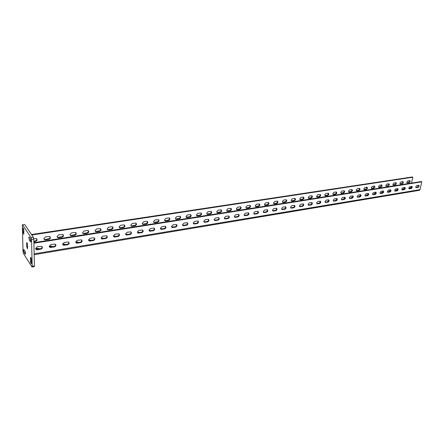 <?xml version="1.0" encoding="UTF-8"?>
<svg xmlns="http://www.w3.org/2000/svg" width="444" height="444" viewBox="0 0 444 444"><rect width="100%" height="100%" fill="white"/><g stroke="black" fill="none" stroke-linecap="round" stroke-linejoin="round"><path stroke-width="0.67" d="M49.234 246.32L49.939 247.413L54.301 246.992C56.061 246.215 56.377 245.26 55.25 244.122L50.905 244.544L49.234 246.32M49.312 246.747L50.605 247.064L53.963 246.514C55.223 246.137 55.75 245.399 55.533 244.305M62.621 244.145L63.32 245.238L67.566 244.816C69.303 244.045 69.619 243.096 68.504 241.974L64.269 242.391L62.621 244.145M62.709 244.605L63.93 244.888L67.216 244.35C68.476 243.967 68.992 243.223 68.759 242.13M75.724 242.013L76.418 243.107L80.558 242.69C82.279 241.913 82.584 240.975 81.485 239.865L77.356 240.276L75.724 242.013M75.824 242.502L76.978 242.757L80.198 242.235C81.452 241.836 81.957 241.092 81.713 240.004M88.567 239.927L89.25 241.02L93.29 240.609C94.983 239.832 95.288 238.894 94.2 237.801L90.171 238.212L88.567 239.927M88.667 240.443L89.76 240.67L92.918 240.154C94.167 239.754 94.661 239.011 94.406 237.917M101.143 237.884L101.82 238.977L105.761 238.567C107.431 237.79 107.731 236.863 106.66 235.775L102.731 236.186L101.143 237.884M101.254 238.422L102.287 238.628L105.378 238.123C106.616 237.718 107.104 236.968 106.838 235.875M113.47 235.881L114.136 236.974L117.982 236.563C119.63 235.792 119.924 234.87 118.87 233.799L115.035 234.199L113.47 235.881M113.586 236.441L117.588 236.13C118.82 235.72 119.303 234.97 119.025 233.877M125.547 233.916L126.207 235.009L129.959 234.604C131.585 233.833 131.879 232.917 130.836 231.857L127.095 232.251L125.547 233.916M125.669 234.499L129.554 234.177C130.78 233.76 131.252 233.011 130.969 231.923M137.39 231.99L138.04 233.078L141.703 232.684C143.312 231.912 143.601 231.002 142.568 229.953L138.917 230.347L137.39 231.99M137.512 232.595L141.292 232.256C142.507 231.84 142.974 231.091 142.679 230.003M149.001 230.103L149.639 231.191L153.213 230.797C154.806 230.025 155.095 229.126 154.079 228.088L150.51 228.477L149.001 230.103M149.129 230.725L152.797 230.381C154.007 229.959 154.462 229.204 154.168 228.127M160.384 228.255L161.017 229.337L164.508 228.949C166.078 228.183 166.361 227.284 165.362 226.257L161.877 226.64L160.384 228.255M160.517 228.888L164.08 228.538C165.279 228.111 165.734 227.361 165.429 226.285M171.551 226.44L172.172 227.522L175.585 227.134C177.134 226.368 177.417 225.48 176.435 224.464L173.027 224.842L171.551 226.44M171.684 227.089L175.152 226.729C176.34 226.301 176.784 225.552 176.479 224.481M182.506 224.658L183.117 225.735L186.452 225.358C187.984 224.592 188.267 223.704 187.296 222.699L183.966 223.077L182.506 224.658M182.639 225.319L186.014 224.958C187.19 224.525 187.629 223.776 187.324 222.716M193.257 222.91L193.856 223.987L197.119 223.609C198.629 222.849 198.912 221.967 197.952 220.973L194.7 221.345L193.257 222.91M193.39 223.582L196.67 223.215C197.841 222.783 198.274 222.039 197.963 220.979M203.802 221.195L204.395 222.266L207.587 221.9C209.08 221.134 209.357 220.263 208.414 219.281L205.228 219.647L203.802 221.195M204.395 222.266L203.94 221.878L207.132 221.506C208.292 221.073 208.719 220.329 208.408 219.281M214.158 219.514L214.741 220.579L217.86 220.218C219.336 219.458 219.614 218.592 218.687 217.616L215.568 217.976L214.158 219.514M214.297 220.202L217.399 219.83C218.548 219.397 218.97 218.653 218.664 217.61M224.325 217.865L224.892 218.925L227.95 218.565C229.409 217.81 229.681 216.95 228.771 215.984L225.719 216.339L224.325 217.865M224.459 218.559L227.483 218.187C228.616 217.749 229.032 217.011 228.732 215.973M234.304 216.239L234.865 217.299L237.856 216.944C239.294 216.189 239.566 215.334 238.672 214.38L235.681 214.735L234.304 216.239M234.438 216.938L237.379 216.567C238.506 216.134 238.916 215.396 238.617 214.363M244.106 214.646L244.655 215.701L247.586 215.351C249.006 214.596 249.278 213.753 248.396 212.804L245.471 213.153L244.106 214.646M244.239 215.351L247.103 214.979C248.218 214.546 248.623 213.814 248.329 212.787M253.735 213.081L254.273 214.136L257.143 213.786C258.547 213.037 258.813 212.193 257.947 211.261L255.084 211.605L253.735 213.081M253.863 213.792L256.654 213.42C257.759 212.987 258.158 212.26 257.864 211.233M263.192 211.544L263.719 212.593L266.528 212.249C267.921 211.505 268.187 210.667 267.332 209.74L264.524 210.079L263.192 211.544M263.32 212.26L266.039 211.888C267.127 211.455 267.527 210.728 267.238 209.712M272.483 210.034L272.999 211.078L275.757 210.739C277.128 209.995 277.395 209.163 276.557 208.247L273.804 208.58L272.483 210.034M272.605 210.75L275.258 210.384C276.334 209.951 276.734 209.229 276.451 208.219M281.613 208.552L282.123 209.59L284.82 209.257C286.175 208.514 286.441 207.692 285.614 206.782L282.922 207.109L281.613 208.552M281.735 209.268L284.321 208.902C285.387 208.469 285.781 207.753 285.498 206.749M290.587 207.093L291.086 208.125L293.734 207.798C295.071 207.059 295.338 206.238 294.522 205.339L291.88 205.666L290.587 207.093M290.703 207.809L293.229 207.448C294.283 207.021 294.672 206.305 294.394 205.306M299.411 205.661L299.894 206.688L302.492 206.36C303.818 205.628 304.079 204.817 303.28 203.924L300.693 204.246L299.411 205.661M299.522 206.377L301.981 206.022C303.024 205.589 303.413 204.878 303.141 203.89M308.081 204.251L308.558 205.272L311.105 204.95C312.415 204.223 312.676 203.413 311.893 202.531L309.351 202.847L308.081 204.251M308.192 204.967L310.589 204.617C311.621 204.185 312.004 203.48 311.744 202.497M316.611 202.864L317.077 203.885L319.575 203.568C320.868 202.836 321.129 202.037 320.357 201.16L317.865 201.476L316.611 202.864M316.716 203.585L319.058 203.235C320.074 202.808 320.451 202.103 320.202 201.126M324.997 201.504L325.452 202.514L327.9 202.203C329.182 201.476 329.442 200.682 328.682 199.817L326.24 200.122L324.997 201.504M325.097 202.22L327.383 201.876C328.388 201.448 328.765 200.755 328.516 199.778M333.244 200.161L333.688 201.171L336.091 200.86C337.357 200.139 337.618 199.35 336.874 198.49L334.471 198.795L333.244 200.161M333.339 200.877L335.57 200.538C336.563 200.116 336.935 199.423 336.696 198.457M341.358 198.845L341.791 199.844L344.15 199.545C345.404 198.823 345.66 198.041 344.927 197.186L342.574 197.486L341.358 198.845M341.447 199.556L343.623 199.223C344.605 198.801 344.977 198.113 344.744 197.153M349.339 197.547L349.761 198.546L352.081 198.246C353.319 197.53 353.574 196.748 352.852 195.904L350.544 196.204L349.339 197.547M349.422 198.257L351.548 197.93C352.519 197.513 352.891 196.825 352.664 195.871M357.192 196.27L357.603 197.264L359.879 196.97C361.105 196.254 361.361 195.482 360.656 194.644L358.386 194.938L357.192 196.27M357.27 196.981L359.346 196.653C360.306 196.242 360.672 195.56 360.456 194.611M364.918 195.016L365.323 196.004L367.554 195.71C368.77 194.999 369.025 194.233 368.331 193.401L366.1 193.689L364.918 195.016M364.996 195.721L367.022 195.399C367.965 194.988 368.331 194.317 368.126 193.373M372.522 193.778L372.921 194.761L375.113 194.472C376.312 193.767 376.568 193.001 375.885 192.18L373.693 192.468L372.522 193.778M372.594 194.483L374.575 194.167L375.674 192.152M380.009 192.563L380.397 193.54L382.55 193.257C383.738 192.552 383.993 191.797 383.322 190.981L381.168 191.259L380.009 192.563M380.075 193.262L382.012 192.951L383.1 190.953M387.379 191.364L387.756 192.341L389.876 192.058C391.047 191.358 391.303 190.604 390.642 189.799L388.528 190.071L387.379 191.364M387.44 192.063L389.333 191.758L390.415 189.771M394.633 190.187L395.005 191.153L397.086 190.876C398.24 190.182 398.496 189.433 397.852 188.633L395.771 188.905L394.633 190.187M394.688 190.881L396.542 190.581L397.619 188.606M401.776 189.022L402.136 189.988L404.184 189.716C405.328 189.022 405.583 188.278 404.95 187.485L402.908 187.751L401.776 189.022M401.831 189.716L403.64 189.422L404.712 187.462M408.813 187.879L409.163 188.839L411.177 188.572C412.31 187.879 412.565 187.14 411.938 186.352L409.934 186.619L408.813 187.879M408.857 188.567L410.628 188.278L411.693 186.336M415.739 186.752L416.084 187.712L418.065 187.446C419.186 186.758 419.441 186.025 418.825 185.242L416.849 185.503L415.739 186.752M415.784 187.44L417.515 187.157L418.575 185.226M45.527 239.843L44.539 239.716L43.839 238.628L45.482 236.896L49.761 236.508C50.877 237.634 50.566 238.572 48.834 239.327L45.527 239.843L43.923 239.061M58.664 237.784L57.72 237.662L57.026 236.574L58.647 234.859L62.82 234.476C63.919 235.586 63.62 236.519 61.91 237.274L58.664 237.784L57.121 237.035M71.54 235.764L70.629 235.647L69.941 234.56L71.54 232.861L75.613 232.484C76.701 233.583 76.401 234.51 74.714 235.264L71.54 235.764L70.041 235.054M84.149 233.783L83.283 233.672L82.601 232.589L84.177 230.908L88.151 230.53C89.227 231.618 88.933 232.539 87.263 233.294L84.149 233.783L82.706 233.106M96.515 231.84L95.676 231.74L95.005 230.658L96.564 228.993L100.438 228.616C101.504 229.692 101.21 230.608 99.561 231.363L96.515 231.84L95.121 231.202M108.63 229.937L107.831 229.842L107.165 228.76L108.702 227.112L112.487 226.74C113.536 227.805 113.248 228.716 111.622 229.47L108.63 229.937L107.287 229.326M120.513 228.072L119.741 227.983L119.086 226.906L120.607 225.275L124.303 224.903C125.336 225.957 125.053 226.862 123.449 227.611L120.513 228.072L119.214 227.489M132.162 226.246L131.424 226.163L130.775 225.08L132.279 223.465L135.886 223.104C136.913 224.142 136.63 225.041 135.043 225.791L132.162 226.246L130.908 225.685M143.595 224.448L142.879 224.37L142.241 223.293L143.728 221.695L147.253 221.334C148.263 222.366 147.985 223.254 146.415 224.004L143.595 224.448L142.38 223.915M154.806 222.688L154.124 222.616L153.491 221.539L154.962 219.958L158.408 219.602C159.402 220.624 159.124 221.506 157.576 222.255L154.806 222.688L153.63 222.178M165.806 220.962L165.146 220.89L164.53 219.824L165.978 218.254L169.347 217.899C170.329 218.909 170.052 219.786 168.526 220.535L165.806 220.962L164.668 220.468M176.601 219.269L175.968 219.203L175.358 218.132L176.795 216.583L180.092 216.234C181.058 217.233 180.78 218.104 179.271 218.848L176.601 219.269L175.502 218.792M190.631 214.596C191.586 215.584 191.314 216.45 189.821 217.194L186.591 217.543L185.992 216.478L187.407 214.94L190.631 214.596C190.97 215.651 190.548 216.389 189.388 216.811L186.13 217.149M200.982 212.987C201.92 213.964 201.654 214.824 200.177 215.568L197.019 215.912L196.426 214.852L197.83 213.325L200.982 212.987C201.304 214.03 200.888 214.763 199.739 215.19L196.57 215.529L197.019 215.912M207.82 214.363L207.254 214.313L206.676 213.253L208.064 211.744L211.15 211.405C212.071 212.376 211.805 213.231 210.345 213.969L207.82 214.363L206.815 213.941L207.254 214.313M217.854 212.793L217.305 212.737L216.739 211.688L218.109 210.19L221.129 209.857C222.039 210.817 221.772 211.66 220.335 212.404L217.854 212.793L216.877 212.382M227.711 211.244L227.178 211.194L226.618 210.145L227.977 208.663L230.936 208.336C231.829 209.285 231.568 210.123 230.147 210.861L227.711 211.244L226.762 210.845M237.39 209.723L236.88 209.679L236.33 208.63L237.673 207.165L240.57 206.837C241.453 207.775 241.186 208.613 239.782 209.346L237.39 209.723L236.469 209.335M246.903 208.23L246.409 208.186L245.871 207.148L247.197 205.689L250.039 205.372C250.904 206.299 250.644 207.132 249.251 207.864L246.903 208.23L246.004 207.853M256.249 206.765L255.772 206.721L255.239 205.683L256.554 204.246L259.34 203.924C260.19 204.845 259.934 205.672 258.558 206.399L256.249 206.765L255.378 206.399M265.434 205.322L264.974 205.283L264.452 204.251L265.756 202.819L268.481 202.508C269.319 203.419 269.064 204.24 267.704 204.967L265.434 205.322L264.585 204.967M274.464 203.901L274.02 203.868L273.51 202.836L274.797 201.421L277.472 201.11C278.299 202.014 278.038 202.83 276.695 203.552L274.464 203.901L273.637 203.557M283.339 202.508L282.911 202.475L282.412 201.454L283.688 200.044L286.308 199.739C287.118 200.638 286.863 201.443 285.536 202.164L283.339 202.508L282.534 202.17M292.069 201.138L291.653 201.104L291.164 200.089L292.424 198.696L294.999 198.396C295.798 199.278 295.538 200.083 294.228 200.799L292.069 201.138L291.286 200.805M300.655 199.794L300.249 199.761L299.772 198.746L301.021 197.364L303.541 197.069C304.329 197.946 304.073 198.74 302.775 199.456L300.655 199.794L299.889 199.467M309.096 198.468L308.708 198.435L308.236 197.425L309.474 196.059L311.949 195.765C312.72 196.637 312.465 197.425 311.183 198.141L309.096 198.468L308.352 198.146M317.399 197.164L316.561 196.131L317.787 194.772L320.218 194.483C320.979 195.343 320.723 196.131 319.458 196.842L317.399 197.164L316.672 196.847M325.569 195.882L324.753 194.855L325.968 193.506L328.349 193.218C329.098 194.072 328.849 194.855 327.594 195.565L325.569 195.882L324.858 195.571M333.611 194.616L332.811 193.595L334.016 192.263L336.358 191.98C337.09 192.824 336.841 193.601 335.597 194.306L333.611 194.616L332.917 194.311M341.519 193.379L340.742 192.363L341.936 191.037L344.233 190.759C344.955 191.597 344.705 192.369 343.478 193.068L341.519 193.379L340.842 193.073M349.306 192.152L348.551 191.142L349.728 189.832L351.987 189.555C352.697 190.387 352.447 191.153 351.232 191.852L349.306 192.152L348.64 191.858M356.97 190.953L356.232 189.949L357.403 188.644L359.618 188.373C360.317 189.2 360.067 189.96 358.869 190.654L356.97 190.953L356.321 190.659M364.513 189.766L363.797 188.767L364.951 187.479L367.133 187.207C367.821 188.023 367.565 188.778 366.383 189.471L364.513 189.766L363.88 189.477M371.939 188.6L371.24 187.607L372.388 186.325L374.531 186.064C375.202 186.874 374.952 187.623 373.781 188.312L371.939 188.6L371.317 188.312M379.254 187.451L378.571 186.463L379.709 185.192L381.812 184.932C382.478 185.736 382.229 186.48 381.069 187.168L379.254 187.451L378.643 187.168M386.458 186.319L385.792 185.342L386.918 184.077L388.988 183.822C389.638 184.615 389.388 185.359 388.239 186.042L385.858 186.042M393.551 185.209L392.901 184.232L394.017 182.978L396.054 182.728C396.692 183.516 396.448 184.249 395.31 184.932L393.551 185.209L392.968 184.926M400.538 184.11L399.905 183.139L401.015 181.896L403.013 181.646C403.64 182.429 403.396 183.161 402.27 183.838L399.966 183.833M407.42 183.028L406.809 182.068L407.903 180.83L409.868 180.586C410.489 181.363 410.239 182.09 409.129 182.762L406.859 182.756M49.234 246.387L50.91 246.115L53.125 246.653M62.621 244.211L64.019 243.984L66.223 244.516M75.73 242.08L76.862 241.897L79.049 242.418M88.567 239.993L91.619 240.371M101.143 237.945L103.94 238.356M113.47 235.942L116.017 236.386M125.547 233.982L127.855 234.449M137.385 232.057L139.466 232.556M148.995 230.181L150.855 230.697M160.378 228.355L162.027 228.871M171.551 226.573L172.988 227.084M182.506 224.836L183.744 225.324M193.257 223.149L194.3 223.604M203.813 221.495L204.667 221.911M214.174 219.891L215.312 220.635M224.359 218.331L224.825 218.609M35.559 248.54L36.275 249.633L37.318 249.772L40.748 249.206C42.535 248.435 42.857 247.469 41.719 246.326L37.252 246.747L35.559 248.54M35.631 248.934L36.996 249.289L40.426 248.729C41.692 248.351 42.224 247.619 42.03 246.531M35.564 248.607L37.524 248.29L39.755 248.834M29.432 240.187L28.899 237.906L29.126 236.941L30.342 238.595C30.914 240.026 31.019 241.114 30.653 241.858L29.432 240.187L30.786 239.976M24.109 252.575L23.599 250.372L23.798 249.461L24.953 251.115C25.491 252.497 25.591 253.541 25.264 254.24L24.109 252.575L25.358 252.37M24.742 224.559L22.372 224.753L24.742 224.559L33.35 237.274L33.783 239.116L34.421 265.928L34.249 266.65L32.035 267.038L32.201 266.322L34.421 265.928M27.595 244.977L27.467 248.918L26.718 246.498L26.634 243.49L26.851 242.552L27.595 244.977M31.446 262.82L31.235 263.725C30.841 263.497 30.581 262.676 30.464 261.261L30.603 257.342C30.997 257.576 31.252 258.397 31.369 259.812L31.446 262.82M32.035 267.038L23.427 253.441L23.021 251.681L22.372 224.753M33.783 239.116L31.524 239.466L32.201 266.322M31.524 239.466L31.086 237.623L33.35 237.274M22.539 224.875L31.086 237.623M22.933 228.926L23.149 227.966L23.876 230.347L23.754 234.321L23.027 231.946L22.933 228.926L23.643 228.827M34.155 254.706L419.397 190.326L420.024 189.627L421.8 181.84L421.251 181.557L33.866 242.674M421.8 181.84L33.877 243.201M50.05 236.696C50.272 237.773 49.756 238.5 48.513 238.872L45.205 239.388M63.081 234.637C63.32 235.72 62.815 236.447 61.572 236.824L58.331 237.335M75.846 232.623C76.102 233.705 75.608 234.438 74.364 234.821L71.19 235.32M88.362 230.652C88.622 231.735 88.14 232.467 86.907 232.856L83.794 233.344M100.627 228.721C100.899 229.803 100.422 230.536 99.195 230.936L96.148 231.413M112.648 226.829C112.937 227.905 112.465 228.649 111.244 229.049L108.253 229.515M124.442 224.975C124.736 226.052 124.276 226.79 123.06 227.195L120.124 227.655M136.003 223.16C136.308 224.231 135.853 224.975 134.649 225.38L131.768 225.835M147.353 221.378C147.658 222.45 147.208 223.188 146.009 223.604L143.19 224.042M158.48 219.636C158.791 220.701 158.353 221.439 157.165 221.856L154.395 222.289M169.403 217.926C169.719 218.986 169.286 219.725 168.104 220.141L165.39 220.568M180.125 216.25C180.442 217.305 180.014 218.037 178.843 218.459L176.179 218.881M211.133 211.4C211.449 212.437 211.039 213.17 209.901 213.597L207.376 213.991M221.101 209.846C221.417 210.878 221.012 211.61 219.88 212.032L217.405 212.421M230.891 208.319C231.207 209.346 230.802 210.073 229.687 210.5L227.25 210.878M240.515 206.821C240.826 207.842 240.426 208.563 239.316 208.991L236.924 209.363M249.966 205.344C250.272 206.36 249.878 207.082 248.784 207.509L246.431 207.875M259.257 203.901C259.557 204.906 259.168 205.628 258.086 206.049L255.772 206.416M268.387 202.481C268.687 203.48 268.298 204.196 267.227 204.623L264.957 204.978M277.361 201.082C277.655 202.076 277.272 202.786 276.212 203.213L273.981 203.563M286.191 199.711C286.48 200.699 286.097 201.404 285.048 201.831L282.856 202.175M294.872 198.363C295.149 199.345 294.772 200.044 293.734 200.472L291.58 200.805M303.407 197.036C303.679 198.013 303.308 198.707 302.281 199.128L300.155 199.461M311.799 195.732C312.071 196.698 311.699 197.397 310.683 197.813L308.597 198.141M320.063 194.45C320.324 195.41 319.952 196.104 318.953 196.52L316.899 196.842M328.188 193.184C328.443 194.145 328.077 194.833 327.084 195.249L325.064 195.565M336.186 191.947C336.43 192.896 336.069 193.578 335.087 193.995L333.1 194.306M344.056 190.726C344.294 191.669 343.934 192.346 342.962 192.757L341.009 193.068M351.798 189.521C352.031 190.465 351.67 191.136 350.716 191.547L348.79 191.847M359.424 188.339C359.651 189.277 359.29 189.943 358.347 190.348L356.449 190.648M366.927 187.179L365.862 189.172L363.991 189.466M374.32 186.03L373.254 188.017L371.417 188.306M381.596 184.904L380.541 186.874L378.732 187.157M388.766 183.794L387.712 185.753L385.93 186.03M395.826 182.7L394.777 184.649L393.023 184.92M402.78 181.624L401.737 183.555L400.005 183.827M409.634 180.564L408.591 182.484L406.887 182.75M36.752 238.8C36.952 239.877 36.43 240.593 35.181 240.959L33.833 241.17M31.796 234.987L412.809 177.234L412.271 176.956L31.485 234.526M33.755 238.706L36.436 238.583C37.562 239.721 37.246 240.67 35.492 241.419L33.844 241.68M412.809 177.234L411.51 183.095M294.1 206.921L294.328 206.577M302.747 205.594L303.086 205.122M311.266 204.268L311.688 203.718M319.647 202.958L319.541 202.569L320.141 202.347M327.888 201.654L327.733 201.237L328.449 200.993M335.997 200.366L335.797 199.922L336.624 199.667M343.972 199.095L343.723 198.629L344.666 198.357M351.937 197.175L351.815 197.841L351.531 197.358L352.58 197.069M359.54 196.603L359.213 196.104L360.367 195.804M367.127 195.377L366.772 194.872L368.032 194.561M374.586 194.167L374.214 193.656L375.574 193.334M381.923 192.968L381.546 192.463L383 192.124M389.149 191.786L388.761 191.286L390.309 190.937M396.264 190.626L395.865 190.126L397.508 189.766M403.269 189.483L402.869 188.989L404.595 188.617M410.173 188.356L409.762 187.862L411.571 187.479M50.605 247.064L50.938 247.541M63.93 244.888L64.275 245.354M76.978 242.757L77.339 243.218M89.76 240.67L90.132 241.125M102.287 238.628L102.664 239.072M114.558 236.624L114.946 237.063M126.584 234.66L126.984 235.092M138.378 232.734L138.789 233.161M149.939 230.847L150.361 231.263M161.283 228.993L161.705 229.409M172.405 227.178L172.838 227.583M183.317 225.397L183.755 225.796M194.022 223.648L194.472 224.042M204.534 221.933L204.989 222.322M224.98 218.592L225.447 218.975M234.92 216.972L235.398 217.344M244.688 215.373L245.171 215.745M254.284 213.808L254.767 214.174M263.708 212.271L264.197 212.632M272.971 210.756L273.465 211.116M282.073 209.274L282.567 209.624M291.014 207.809L291.519 208.158M299.805 206.377L300.316 206.721M308.452 204.962L308.963 205.306M316.955 203.574L317.466 203.913M325.313 202.209L325.829 202.542M333.533 200.871L334.055 201.193M341.625 199.55L342.146 199.872M349.578 198.246L350.111 198.568M357.409 196.97L357.942 197.286M365.118 195.71L365.651 196.026M372.699 194.472L373.238 194.783M380.164 193.257L380.702 193.562M387.512 192.058L388.056 192.357M394.749 190.876L395.293 191.17M401.876 189.71L402.419 190.004M408.891 188.567L409.44 188.855M415.8 187.435L416.35 187.723M186.769 217.221L187.202 217.604M197.164 215.59L197.608 215.967M36.996 249.289L37.318 249.772M31.402 261.1L30.464 261.261M31.097 258.142L30.386 258.264M23.921 231.812L23.027 231.946M25.419 254.001L25.042 254.062M30.819 241.619L30.425 241.686M420.024 189.627L34.133 253.863M37.524 248.29L37.546 249.195M35.181 240.959L35.492 241.419M40.426 248.729L40.748 249.206M410.09 187.723L409.973 188.25M403.202 188.839L403.085 189.383M396.215 189.977L396.092 190.537M389.116 191.131L388.994 191.708M381.907 192.302L381.79 192.896M374.592 193.495L374.47 194.1M367.16 194.7L367.038 195.327M359.607 195.926L359.485 196.575M344.15 198.44L344.033 199.062M336.23 199.728L336.136 200.272M328.183 201.038L328.11 201.465M125.719 233.955L125.696 234.554M113.864 235.881L113.847 236.569M101.776 237.845L101.759 238.628M89.444 239.849L89.433 240.692M76.862 241.897L76.856 242.774M64.019 243.984L64.019 244.877M50.91 246.115L50.921 247.014M408.591 182.484L409.129 182.762M401.737 183.555L402.27 183.838M394.777 184.649L395.31 184.932M387.712 185.753L388.239 186.042M380.541 186.874L381.069 187.168M373.254 188.017L373.781 188.312M365.862 189.172L366.383 189.471M358.347 190.348L358.869 190.654M350.716 191.547L351.232 191.852M342.962 192.757L343.478 193.068M335.087 193.995L335.597 194.306M327.084 195.249L327.594 195.565M318.953 196.52L319.458 196.842M310.683 197.813L311.183 198.141M302.281 199.128L302.775 199.456M293.734 200.472L294.228 200.799M285.048 201.831L285.536 202.164M276.212 203.213L276.695 203.552M267.227 204.623L267.704 204.967M258.086 206.049L258.558 206.399M248.784 207.509L249.251 207.864M239.316 208.991L239.782 209.346M229.687 210.5L230.147 210.861M219.88 212.032L220.335 212.404M209.901 213.597L210.345 213.969M199.739 215.19L200.177 215.568M189.388 216.811L189.821 217.194M178.843 218.459L179.271 218.848M168.104 220.141L168.526 220.535M157.165 221.856L157.576 222.255M146.009 223.604L146.415 224.004M134.649 225.38L135.043 225.791M123.06 227.195L123.449 227.611M111.244 229.049L111.622 229.47M99.195 230.936L99.561 231.363M86.907 232.856L87.263 233.294M74.364 234.821L74.714 235.264M61.572 236.824L61.91 237.274M48.513 238.872L48.834 239.327M417.515 187.157L418.065 187.446M410.628 188.278L411.177 188.572M403.64 189.422L404.184 189.716M396.542 190.581L397.086 190.876M389.333 191.758L389.876 192.058M382.012 192.951L382.55 193.257M374.575 194.167L375.113 194.472M367.022 195.399L367.554 195.71M359.346 196.653L359.879 196.97M351.548 197.93L352.081 198.246M343.623 199.223L344.15 199.545M335.57 200.538L336.091 200.86M327.383 201.876L327.9 202.203M319.058 203.235L319.575 203.568M310.589 204.617L311.105 204.95M301.981 206.022L302.492 206.36M293.229 207.448L293.734 207.798M284.321 208.902L284.82 209.257M275.258 210.384L275.757 210.739M266.039 211.888L266.528 212.249M256.654 213.42L257.143 213.786M247.103 214.979L247.586 215.351M237.379 216.567L237.856 216.944M227.483 218.187L227.95 218.565M217.399 219.83L217.86 220.218M207.132 221.506L207.587 221.9M196.67 223.215L197.119 223.609M186.014 224.958L186.452 225.358M175.152 226.729L175.585 227.134M164.08 228.538L164.508 228.949M152.797 230.381L153.213 230.797M141.292 232.256L141.703 232.684M129.554 234.177L129.959 234.604M117.588 236.13L117.982 236.563M105.378 238.123L105.761 238.567M92.918 240.154L93.29 240.609M80.198 242.235L80.558 242.69M67.216 244.35L67.566 244.816M53.963 246.514L54.301 246.992M26.718 246.498L27.633 246.353M26.634 243.49L27.345 243.379M49.606 246.936L49.939 247.413M62.976 244.772L63.32 245.238M76.063 242.646L76.418 243.107M88.883 240.57L89.25 241.02M101.443 238.528L101.82 238.977M113.747 236.53L114.136 236.974M125.807 234.576L126.207 235.009M137.629 232.656L138.04 233.078M149.223 230.769L149.639 231.191M160.589 228.926L161.017 229.337M171.739 227.112L172.172 227.522M182.678 225.336L183.117 225.735M193.406 223.587L193.856 223.987M214.302 220.218L214.741 220.579M224.475 218.587L224.892 218.925M234.465 216.983L234.865 217.299M244.272 215.407L244.655 215.701M253.907 213.858L254.273 214.136M263.37 212.332L263.719 212.593M272.666 210.839L272.999 211.078M281.801 209.363L282.123 209.59M290.781 207.914L291.086 208.125M299.606 206.488L299.894 206.688M308.28 205.089L308.558 205.272M44.222 239.255L44.539 239.716M57.387 237.213L57.72 237.662M70.285 235.203L70.629 235.647M82.928 233.239L83.283 233.672M95.316 231.313L95.676 231.74M107.454 229.42L107.831 229.842M119.358 227.567L119.741 227.983M131.03 225.752L131.424 226.163M142.48 223.965L142.879 224.37M153.713 222.216L154.124 222.616M164.73 220.496L165.146 220.89M175.547 218.814L175.968 219.203M186.158 217.16L186.591 217.543M216.894 212.399L217.305 212.737M226.784 210.878L227.178 211.194M236.497 209.385L236.88 209.679M246.043 207.914L246.409 208.186M255.422 206.466L255.772 206.721M264.641 205.039L264.974 205.283M273.698 203.641L274.02 203.868M282.606 202.264L282.911 202.475M291.364 200.91L291.653 201.104M299.972 199.578L300.249 199.761M35.953 249.151L36.275 249.633"/></g></svg>
